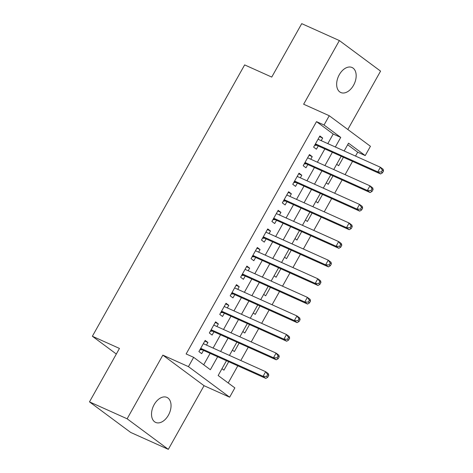 <?xml version="1.0" encoding="UTF-8"?>
<svg xmlns="http://www.w3.org/2000/svg" width="473" height="473" viewBox="0 0 473 473"><rect width="100%" height="100%" fill="white"/><g stroke="black" fill="none" stroke-linecap="round" stroke-linejoin="round"><path stroke-width="0.71" d="M168.406 415.193A13.717 8.751 114.2 0 0 166.904 397.391A13.717 8.751 114.2 0 0 154.157 404.622A13.717 8.751 114.2 0 0 155.658 422.419A13.717 8.751 114.2 0 0 168.406 415.193M353.538 85.294A13.717 8.751 114.2 0 0 352.036 67.497A13.717 8.751 114.2 0 0 339.289 74.722A13.717 8.751 114.2 0 0 340.791 92.519A13.717 8.751 114.2 0 0 353.538 85.294M226.461 360.71L218.154 375.515L234.856 387.901L229.642 397.196L188.443 366.634L193.658 357.34L210.361 369.732L217.645 356.748M204.046 385.696L162.848 355.128L127.125 418.788L89.486 401.873L130.678 432.434L168.323 449.35L204.046 385.696L229.642 397.196M347.815 129.496L380.57 71.127L339.372 40.566L303.648 104.22L329.249 115.725L370.442 146.287L365.227 155.582L348.53 143.189L344.161 150.97M355.525 156.072L357.7 152.2L365.227 155.582M228.199 382.964L237.824 365.812M240.798 360.521L248.254 347.229M251.228 341.932L258.684 328.64M261.658 323.349L269.113 310.057M272.087 304.76L279.543 291.474M282.517 286.177L289.973 272.886M292.947 267.588L300.402 254.303M303.376 249.005L310.832 235.714M313.806 230.416L321.262 217.131M324.236 211.833L331.691 198.542M334.665 193.244L342.121 179.959M345.095 174.661L352.551 161.37M127.125 418.788L168.323 449.35M89.486 401.873L119.468 348.435L92.371 336.256L244.642 64.907L271.744 77.081L301.733 23.65L339.372 40.566M206.476 345.095L207.937 342.493L205.152 340.43L198.897 351.581L201.681 353.644L203.508 350.392M216.906 326.512L218.366 323.91L215.582 321.841L209.326 332.998L212.111 335.061L213.938 331.81M227.336 307.923L228.796 305.322L226.017 303.258L219.756 314.409L222.541 316.472L224.368 313.221M237.765 289.34L239.226 286.739L236.447 284.669L230.185 295.826L232.97 297.889L234.797 294.638M248.195 270.751L249.655 268.15L246.876 266.086L240.615 277.237L243.4 279.301L245.227 276.049M258.625 252.168L260.085 249.567L257.306 247.503L251.045 258.654L253.83 260.718L255.657 257.466M269.054 233.579L270.515 230.978L267.736 228.914L261.474 240.065L264.259 242.129L266.086 238.877M279.484 214.996L280.944 212.395L278.165 210.331L271.904 221.482L274.689 223.546L276.516 220.294M289.919 196.413L291.374 193.806L288.595 191.742L282.334 202.893L285.118 204.957L286.945 201.705M300.349 177.824L301.809 175.223L299.025 173.159L292.763 184.31L295.548 186.374L297.375 183.122M310.779 159.241L312.239 156.634L309.454 154.57L303.193 165.721L305.978 167.791L307.805 164.533M336.705 164.261L338.674 165.721L343.422 157.267M326.275 182.844L328.244 184.31L332.992 175.855M315.846 201.433L317.815 202.893L322.562 194.438M305.416 220.016L307.385 221.482L312.133 213.027M294.986 238.605L296.955 240.065L301.703 231.61M284.557 257.188L286.526 258.654L291.273 250.199M274.121 275.777L276.096 277.237L280.844 268.782M263.692 294.36L265.666 295.826L270.414 287.371M253.262 312.949L255.237 314.409L259.984 305.954M242.832 331.532L244.807 332.998L249.555 324.543M232.403 350.121L234.377 351.581L239.125 343.126M357.7 152.2L347.655 144.744M221.973 368.704L223.948 370.17L228.696 361.709M327.819 143.626L333.205 134.025L316.502 121.632L186.131 353.958L193.658 357.34M203.703 364.789L210.118 353.366M213.092 348.069L220.548 334.778M223.522 329.48L230.978 316.195M233.952 310.897L241.407 297.606M244.381 292.308L251.837 279.023M254.811 273.725L262.267 260.434M265.241 255.136L272.696 241.851M275.67 236.553L283.126 223.262M286.1 217.97L293.556 204.679M296.53 199.381L303.985 186.09M306.959 180.798L314.415 167.507M317.389 162.209L324.845 148.918M321.208 140.652L322.669 138.051L319.884 135.988L313.623 147.138L316.407 149.202L318.234 145.95M92.371 336.256L116.328 354.035M162.848 355.128L188.443 366.634M316.502 121.632L324.035 125.014L329.249 115.725M341.187 156.267L333.731 169.553M330.757 174.85L323.301 188.142M320.327 193.439L312.872 206.725M309.898 212.022L302.442 225.314M299.468 230.611L292.012 243.897M289.038 249.194L281.583 262.485M278.609 267.783L271.153 281.068M268.179 286.366L260.724 299.657M257.75 304.949L250.294 318.24M247.32 323.538L239.864 336.829M236.89 342.121L229.435 355.412M335.345 147.008L340.731 137.407L324.035 125.014M220.619 351.451L228.075 338.16M231.049 332.868L238.504 319.577M241.478 314.279L248.934 300.988M251.908 295.696L259.364 282.405M262.338 277.107L269.793 263.816M272.767 258.524L280.223 245.233M283.197 239.935L290.653 226.65M293.627 221.352L301.082 208.061M304.056 202.763L311.512 189.478M314.486 184.18L321.942 170.889M324.916 165.591L332.371 152.306M333.205 134.025L340.731 137.407M319.517 136.638L322.669 138.051M309.088 155.221L312.239 156.634M298.658 173.81L301.809 175.223M288.228 192.393L291.374 193.806M277.799 210.982L280.944 212.395M267.369 229.565L270.515 230.978M256.94 248.154L260.085 249.567M246.51 266.737L249.655 268.15M236.08 285.32L239.226 286.739M225.651 303.908L228.796 305.322M215.221 322.491L218.366 323.91M204.791 341.08L207.937 342.493M315.308 144.135L317.028 145.406L380.57 173.963L377.785 171.894L315.45 143.887M381.362 172.001L377.785 171.894L380.393 167.247L383.177 169.316L383.514 170.966L382.403 170.144L381.362 172.001L382.474 172.828L383.514 170.966M318.057 139.239L380.393 167.247L382.403 170.144M317.028 145.406A2.146 1.632 -53.4 0 0 316.39 145.288L314.622 145.359M318.152 139.068L318.4 139.393M380.57 173.963L382.474 172.828M304.878 162.718L306.599 163.995L370.14 192.546L367.355 190.483L305.02 162.47M370.927 190.589L367.355 190.483L369.963 185.836L372.748 187.899L373.085 189.555L371.973 188.727L370.927 190.589L372.044 191.411L373.085 189.555M307.627 157.822L369.963 185.836L371.973 188.727M306.599 163.995A2.146 1.632 -53.4 0 0 305.96 163.877L304.192 163.942M307.722 157.651L307.97 157.976M370.14 192.546L372.044 191.411M294.448 181.307L296.169 182.578L359.711 211.135L356.926 209.066L294.59 181.058M360.497 209.172L356.926 209.066L359.533 204.419L362.318 206.488L362.655 208.138L361.543 207.316L360.497 209.172L361.614 210L362.655 208.138M297.198 176.411L359.533 204.419L361.543 207.316M296.169 182.578A2.146 1.632 -53.4 0 0 295.53 182.46L293.763 182.525M297.292 176.24L297.541 176.565M359.711 211.135L361.614 210M284.019 199.89L285.739 201.167L349.281 229.718L346.496 227.655L284.161 199.641M350.067 227.755L346.496 227.655L349.104 223.008L351.888 225.071L352.225 226.727L351.114 225.899L350.067 227.755L351.185 228.583L352.225 226.727M286.768 194.994L349.104 223.008L351.114 225.899M285.739 201.167A2.146 1.632 -53.4 0 0 285.101 201.049L283.333 201.114M286.863 194.823L287.111 195.148M349.281 229.718L351.185 228.583M273.589 218.479L275.31 219.75L338.851 248.301L336.067 246.238L273.731 218.23M339.638 246.344L336.067 246.238L338.674 241.591L341.459 243.66L341.796 245.31L340.684 244.488L339.638 246.344L340.755 247.172L341.796 245.31M276.338 213.583L338.674 241.591L340.684 244.488M275.31 219.75A2.146 1.632 -53.4 0 0 274.671 219.632L272.903 219.697M276.433 213.412L276.681 213.737M338.851 248.301L340.755 247.172M263.159 237.062L264.88 238.339L328.422 266.89L325.637 264.827L263.301 236.813M329.208 264.927L325.637 264.827L328.244 260.18L331.029 262.243L331.366 263.899L330.255 263.071L329.208 264.927L330.325 265.755L331.366 263.899M265.909 232.166L328.244 260.18L330.255 263.071M264.88 238.339A2.146 1.632 -53.4 0 0 264.241 238.221L262.474 238.286M266.003 231.995L266.252 232.32M328.422 266.89L330.325 265.755M252.73 255.651L254.45 256.922L317.986 285.473L315.207 283.41L252.872 255.402M318.778 283.516L315.207 283.41L317.815 278.763L320.593 280.832L320.936 282.482L319.825 281.66L318.778 283.516L319.896 284.344L320.936 282.482M255.479 250.755L317.815 278.763L319.825 281.66M254.45 256.922A2.146 1.632 -53.4 0 0 253.812 256.804L252.044 256.869M255.574 250.584L255.822 250.909M317.986 285.473L319.896 284.344M242.3 274.234L244.021 275.511L307.556 304.062L304.778 301.999L242.442 273.985M308.349 302.099L304.778 301.999L307.385 297.351L310.164 299.415L310.507 301.07L309.395 300.243L308.349 302.099L309.466 302.927L310.507 301.07M245.049 269.338L307.385 297.351L309.395 300.243M244.021 275.511A2.146 1.632 -53.4 0 0 243.382 275.392L241.614 275.457M245.144 269.167L245.392 269.492M307.556 304.062L309.466 302.927M231.871 292.822L233.591 294.094L297.127 322.645L294.348 320.582L232.012 292.568M297.919 320.688L294.348 320.582L296.955 315.934L299.734 317.998L300.077 319.653L298.966 318.826L297.919 320.688L299.037 321.516L300.077 319.653M234.62 287.927L296.955 315.934L298.966 318.826M233.591 294.094A2.146 1.632 -53.4 0 0 232.953 293.975L231.185 294.04M234.714 287.755L234.963 288.081M297.127 322.645L299.037 321.516M221.441 311.405L223.161 312.683L286.697 341.234L283.918 339.171L221.583 311.157M287.489 339.271L283.918 339.171L286.526 334.523L289.305 336.587L289.647 338.242L288.536 337.415L287.489 339.271L288.607 340.099L289.647 338.242M224.19 306.51L286.526 334.523L288.536 337.415M223.161 312.683A2.146 1.632 -53.4 0 0 222.523 312.564L220.755 312.629M224.285 306.338L224.533 306.664M286.697 341.234L288.607 340.099M211.011 329.988L212.732 331.266L276.267 359.817L273.489 357.754L211.153 329.74M277.06 357.86L273.489 357.754L276.096 353.106L278.875 355.17L279.218 356.825L278.106 355.998L277.06 357.86L278.171 358.688L279.218 356.825M213.761 325.099L276.096 353.106L278.106 355.998M212.732 331.266A2.146 1.632 -53.4 0 0 212.093 331.147L210.325 331.212M213.855 324.927L214.103 325.253M276.267 359.817L278.171 358.688M200.582 348.577L202.302 349.854L265.838 378.406L263.059 376.337L200.723 348.329M266.63 376.443L263.059 376.337L265.666 371.695L268.445 373.759L268.788 375.414L267.677 374.586L266.63 376.443L267.742 377.271L268.788 375.414M203.331 343.682L265.666 371.695L267.677 374.586M202.302 349.854A2.146 1.632 -53.4 0 0 201.664 349.736L199.896 349.801M203.425 343.51L203.674 343.836M265.838 378.406L267.742 377.271M315.172 144.383L316.39 145.288M304.742 162.972L305.96 163.877M294.312 181.555L295.53 182.46M283.883 200.144L285.101 201.049M273.453 218.727L274.671 219.632M263.023 237.31L264.241 238.221M252.594 255.899L253.812 256.804M242.158 274.482L243.382 275.392M231.729 293.071L232.953 293.975M221.299 311.654L222.523 312.564M210.869 330.243L212.093 331.147M200.44 348.826L201.664 349.736"/></g></svg>

